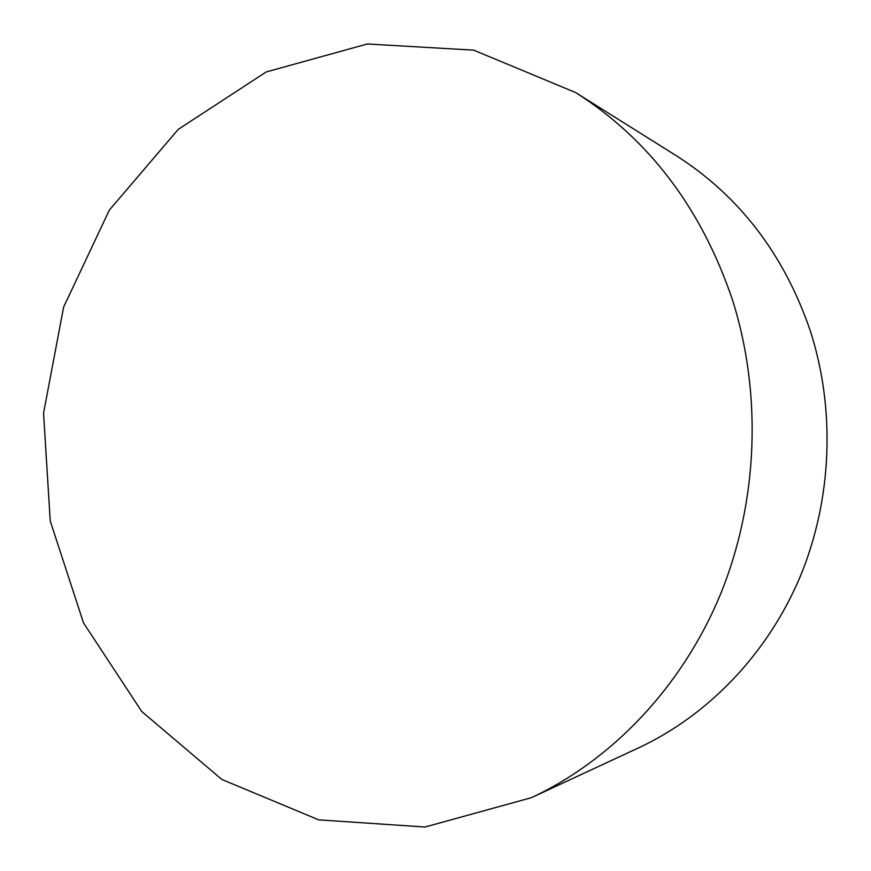 <?xml version="1.0" encoding="UTF-8"?>
<svg xmlns="http://www.w3.org/2000/svg" width="871" height="871" viewBox="0 0 871 871"><rect width="100%" height="100%" fill="white"/><g stroke="black" fill="none" stroke-linecap="round" stroke-linejoin="round"><path stroke-width="1.31" d="M732.435 299.798C762.463 394.389 758.042 502.6 720.241 594.86C681.949 686.947 612.204 759.915 531.408 797.684L425.004 827.015L318.71 819.851L221.876 779.48L141.766 711.531L83.496 622.874L50.235 520.912L43.55 413.159L63.627 307.082L109.354 210.074L178.239 129.376L266.199 71.955L367.312 43.986L473.672 50.148L575.579 92.522C649.2 139.371 701.482 208.452 732.435 299.798M575.579 92.522L675.972 155.506C739.196 195.79 783.944 254.147 810.215 330.566C835.779 409.708 832.121 499.704 800.122 576.787C767.699 653.696 708.395 715.211 638.879 747.721L531.408 797.684"/></g></svg>
